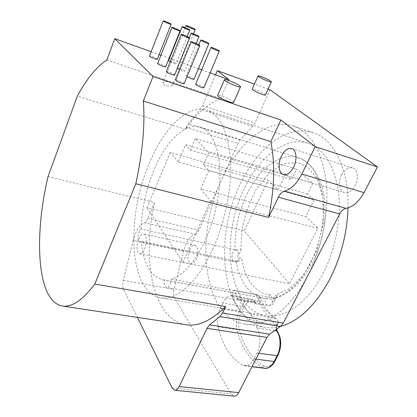 <?xml version="1.0" encoding="UTF-8"?>
<svg xmlns="http://www.w3.org/2000/svg" width="417" height="417" viewBox="0 0 417 417"><rect width="100%" height="100%" fill="white"/><g stroke="black" fill="none" stroke-linecap="round" stroke-linejoin="round"><path stroke-width="0.31" stroke-dasharray="2.08 1.56" d="M141.113 229.063C141.759 209.235 145.945 189.803 153.68 170.772C165.252 142.385 184.575 122.322 200.071 127.013C211.153 130.745 217.705 144.1 219.728 167.087C221.057 189.401 215.48 217.935 205.294 240.281C194.854 262.111 183.579 275.048 171.476 279.093L170.225 283.935C169.078 286.354 167.822 287.506 166.461 287.391C164.574 286.688 163.85 284.217 164.293 279.974L265.217 298.556C264.951 302.487 265.937 304.822 268.173 305.557C269.757 305.724 271.144 304.702 272.332 302.502L273.5 298.056L275.345 298.822L274.417 299.13C274.735 296.435 275.72 294.772 277.373 294.147L289.951 288.408L303.967 274.443L316.362 251.555L323.279 223.58L322.972 197.569L317.061 178.705L308.585 167.801L297.978 162.515L284.305 163.527L269.33 172.867L255.918 189.829C248.767 203.871 244.054 217.763 241.787 231.513L240.922 249.142C239.264 249.913 237.309 250.101 235.058 249.72L141.113 229.063C137.949 231.393 136.797 241.688 139.69 241.938L234.166 261.756L236.147 261.151L141.41 241.198L139.69 241.938M171.476 279.093L273.5 298.056C287.277 294.814 299.526 283.331 310.248 263.607C320.657 243.398 325.442 217.267 322.685 196.386C319.109 174.822 310.821 161.874 297.821 157.537C279.645 151.976 258.212 169.453 246.311 195.521C238.368 213.004 234.615 231.07 235.058 249.72C231.883 253.067 231.159 256.794 232.884 260.901L234.166 261.756C236.371 261.84 237.805 261.454 238.467 260.589L236.147 261.151C239.718 282.22 248.84 294.611 263.497 298.322L271.644 299.291C271.837 301.783 272.635 302.216 274.032 300.6L274.417 299.13M212.446 249.913C225.138 222.454 232.144 187.061 230.523 159.482C228.016 131.147 220.02 114.659 206.535 110.02C186.978 103.911 162.99 129.39 148.885 164.319C125.976 217.575 128.754 292.656 160.753 297.801C176.156 300.688 197.392 282.825 212.446 249.913M322.847 273.724C335.805 249.032 341.794 216.824 338.38 191.127C333.934 164.642 323.774 148.676 307.902 143.239C284.894 135.926 258.196 158.001 243.674 190.022C219.795 238.832 228.109 309.685 265.874 315.643C284.055 318.958 307.506 303.31 322.847 273.724M348.028 207.869C349.196 168.233 333.381 138.647 312.755 132.554C286.286 123.932 255.897 149.448 239.577 185.69C212.925 240.531 221.974 320.579 265.275 327.324C270.195 328.064 275.34 327.726 280.709 326.313M307.689 275.866C290.357 309.716 264.524 327.475 244.779 324.051C202.626 317.446 194.734 236.455 221.203 180.66C237.455 143.787 267.297 117.526 293.083 125.898C310.43 131.954 321.418 150.188 326.052 180.582C329.529 210.137 322.43 247.401 307.689 275.866M189.636 249.809C191.226 246.483 192.998 244.925 194.953 245.133C198.388 247.276 198.836 252.056 196.298 259.473C194.708 262.752 192.951 264.289 191.043 264.091C187.587 261.944 187.113 257.185 189.636 249.809M138.767 239.035C140.32 235.548 141.983 233.885 143.756 234.046C146.706 234.359 147.185 242.908 144.527 248.85C142.968 252.285 141.327 253.922 139.596 253.765C136.599 253.437 136.161 244.925 138.767 239.035M341.659 174.905C344.734 169.422 348.336 167.071 352.459 167.853C357.51 169.104 359.011 178.539 355.164 185.622C352.073 190.996 348.534 193.316 344.541 192.581C339.365 191.351 337.9 181.958 341.659 174.905M184.173 83.582L183.881 83.197C182.563 81.894 176.172 79.355 175.651 79.934M203.871 87.679L203.553 87.273C200.488 85.323 197.867 84.27 195.693 84.125M174.645 74.919L174.384 74.575C173.144 73.34 166.863 70.848 166.378 71.396M194.056 79.183L193.764 78.818C192.346 77.494 185.721 74.956 186.06 75.868L187.004 76.707M165.721 66.803L165.486 66.496C164.314 65.328 158.142 62.873 157.694 63.4M177.319 68.315L177.069 67.997C176.74 67.132 183.24 69.629 184.575 70.88L184.835 71.208C184.46 71.568 182.782 71.083 179.795 69.759M157.345 59.188L157.131 58.906C154.259 57.098 151.725 56.092 149.536 55.888M170.245 61.773C173.524 63.358 175.5 64.004 176.162 63.707L175.927 63.405C173.118 61.664 170.694 60.694 168.65 60.491M233.682 102.285L232.921 101.357C230.028 98.798 218.696 94.226 217.752 95.248M265.504 94.888L264.732 94.075C262.09 92.021 252.843 88.206 252.249 88.936M172.179 85.224L172.862 84.641C174.692 82.816 165.799 80.585 163.704 82.358L163.042 82.962C161.025 85.235 169.969 87.174 172.179 85.224M164.293 279.974L162.823 279.797C150.417 276.388 143.276 263.518 141.41 241.198M314.1 200.004L305.797 216.59L317.848 228.193L289.502 283.8L244.247 230.799L268.126 180.321L278.061 189.886L285.588 174.212L291.514 179.576L296.581 169.13L312.839 183.235L307.485 194.025L314.1 200.004L208.823 170.61L203.407 164.585L208.641 152.627L195.323 138.564L296.581 169.13M317.848 228.193L210.554 200.817L200.707 188.99L305.797 216.59M200.707 188.99L208.823 170.61M312.839 183.235L208.641 152.627M285.588 174.212L185.57 144.746L178.236 162.005L278.061 189.886M178.236 162.005L170.256 152.424L268.126 180.321M170.256 152.424L147.071 207.734L244.247 230.799M147.071 207.734L182.891 262.397L289.502 283.8M182.891 262.397L210.554 200.817M251.805 314.392L249.246 319.531C241.813 313.777 236.027 305.661 231.883 295.173L234.271 290.222C238.368 300.855 244.216 308.908 251.805 314.392L274.699 318.254L276.878 319.193C271.691 315.763 267.141 310.712 263.226 304.04L259.854 297.29L258.378 300.74L239.233 297.274L236.861 299.13L235.876 298.452L254.949 301.882L250.961 299.213C247.39 298.864 244.294 301.22 241.667 306.286L222.876 303.018C225.488 297.863 228.532 295.45 232.008 295.778L235.876 298.452M195.323 138.564L190.381 150.099L185.57 144.746M203.407 164.585L307.485 194.025M190.381 150.099L291.514 179.576M239.233 297.274L239.572 296.57L231.883 295.173M239.572 296.57C243.804 307.011 249.684 315.101 257.211 320.84L256.846 321.564L276.653 324.801L278.321 321.549L276.878 319.193M249.246 319.531L257.211 320.84M234.271 290.222L256.392 294.345C258.175 294.725 259.327 295.705 259.854 297.29M274.694 330.587L256.872 327.767C260.943 333.115 261.047 345.318 256.981 352.97L253.963 358.87C251.331 363.739 248.271 366.058 244.795 365.824L242.71 365.162C230.637 358.062 222.423 345.26 218.075 326.761C216.845 320.595 217.565 314.512 220.239 308.512L222.876 303.018M256.872 327.767C255.861 325.979 255.85 323.915 256.846 321.564M278.321 321.549L277.915 323.686L276.742 325.296C275.934 328.179 276.153 330.598 277.399 332.552C281.136 336.738 281.36 348.706 277.722 354.831L274.704 360.606C271.649 365.886 268.214 367.731 264.394 366.142C252.181 359.272 243.768 346.892 239.149 329.013C237.961 323.535 238.566 318.135 240.974 312.823L243.632 307.418C247.531 300.678 251.524 299.37 255.611 303.482L255.637 302.33L254.949 301.882L255.965 302.554L258.378 300.74L260.088 301.564L259.942 297.602M276.742 325.296C269.695 319.776 264.039 312.328 259.786 302.951L260.088 301.564M183.631 250.93L133.278 240.354C135.963 230.544 139.659 224.664 144.365 222.714L195.239 234.177C190.126 235.918 186.258 241.5 183.631 250.93L173.988 289.377C173.206 292.833 173.357 295.611 174.431 297.712L231.107 393.867L234.14 396.14M195.239 234.177C196.615 233.807 197.846 232.467 198.925 230.168L237.966 143.412L186.232 127.451L185.456 129.291L77.317 96.103M270.039 89.764L254.995 122.916L252.744 126.414L240.119 140.049L237.966 143.412M133.278 240.354L123.281 280.349C122.462 283.941 122.509 286.813 123.416 288.96L137.412 317.4M48.002 176.657L154.566 202.526L147.847 218.461C146.794 220.869 145.632 222.287 144.365 222.714M215.558 74.825L202.485 105.574L200.311 109.29L188.307 123.891L240.119 140.049M268.136 89.076L254.406 84.098M151.162 51.724L159.158 54.591M160.926 55.226L169.172 58.182M169.521 58.312L198.424 68.675M201.656 69.837L210.121 72.876M185.529 324.702C152.179 318.875 141.613 258.107 154.566 202.526M186.232 127.451L188.307 123.891M106.861 59.975L220.572 98.714C207.958 103.724 196.251 113.919 185.456 129.291M220.572 98.714L228.839 79.59M235.058 249.72C237.184 250.414 238.43 251.957 238.795 254.344C237.726 255.459 237.487 256.7 238.071 258.071L239.165 258.144L238.467 260.589C237.346 261.183 236.575 261.37 236.147 261.151C238.409 261.48 240.359 261.047 241.99 259.864C244.696 278.556 255.892 293.907 269.585 294.673C271.107 295.08 271.795 296.617 271.644 299.291M273.5 298.056L274.824 298.004C276.377 297.467 277.227 296.179 277.373 294.147M240.922 249.142C240.87 251.508 240.161 253.244 238.795 254.344M239.165 258.144C240.557 257.279 241.5 257.852 241.99 259.864M269.585 294.673C269.017 297.258 267.646 298.567 265.473 298.593L265.217 298.556M256.392 294.345C260.734 304.837 266.838 312.807 274.699 318.254M220.239 308.512L239.014 311.692C236.335 317.587 235.657 323.582 236.981 329.675L218.075 326.761M239.149 329.013L236.981 329.675C241.631 347.945 250.174 360.601 262.611 367.658L242.71 365.162M264.394 366.142L262.611 367.658L264.753 368.315M255.861 359.12L253.963 358.87M256.981 352.97L258.879 353.23M276.122 329.576L276.653 324.801L277.456 324.358M259.786 302.951C258.274 304.733 256.882 304.91 255.611 303.482M277.336 331.207L277.399 332.552M172.132 387.946L231.107 393.867M174.431 297.712L123.416 288.96M123.281 280.349L173.988 289.377M147.847 218.461L198.925 230.168M252.744 126.414L200.311 109.29M202.485 105.574L254.995 122.916M243.632 307.418L241.667 306.286L239.014 311.692L240.974 312.823M274.704 360.606L274.829 361.336M277.858 355.55L277.722 354.831M200.071 127.013L297.821 157.537C318.228 163.74 329.279 194.291 323.67 228.704C317.942 263.252 296.581 293.37 274.824 298.004L275.846 297.342L274.527 301.955C273.604 304.379 271.488 305.578 268.173 305.557L166.461 287.391M307.902 143.239L206.535 110.02M265.275 327.324L244.779 324.051M143.756 234.046L194.953 245.133M291.65 148.488L352.459 167.853M196.225 43.431L184.835 71.208M187.186 36.461L176.162 63.707M193.54 33.819L172.862 84.641M162.823 279.797L265.473 298.593M265.874 315.643L160.753 297.801M312.755 132.554L293.083 125.898M232.008 295.778L251.336 299.291L253.526 300.266L255.944 302.56L236.861 299.13M244.795 365.824L251.967 366.72M277.915 323.686L277.456 324.572C276.664 326.725 276.398 328.262 276.659 329.19M139.596 253.765L191.043 264.091M283.513 174.655L344.541 192.581M198.862 44.76L186.06 75.868M189.37 37.681L177.069 67.997M185.273 27.663L163.042 82.962"/><path stroke-width="0.63" d="M280.709 326.313C298.734 321.288 314.887 305.984 329.159 280.396C340.845 257.779 347.137 233.603 348.028 207.869M281.324 156.266C284.358 150.412 287.803 147.821 291.65 148.488C296.351 149.604 297.493 159.435 293.677 166.993C290.623 172.737 287.235 175.291 283.513 174.655C278.697 173.55 277.602 163.777 281.324 156.266M199.54 45.192L199.858 45.51C200.379 46.334 193.035 43.389 191.476 42.143L191.168 41.841C190.678 41.028 197.939 43.936 199.54 45.192M175.651 79.934L175.865 80.45C177.303 81.899 184.58 84.641 184.173 83.582L199.821 45.609M218.982 50.707L219.337 51.046C219.806 51.802 212.92 49.018 211.33 47.809L210.992 47.481C210.543 46.735 217.356 49.487 218.982 50.707M195.693 84.125L195.943 84.646C197.418 86.043 204.241 88.649 203.871 87.679L219.3 51.135M189.36 37.676L189.646 37.957C190.147 38.739 182.964 35.852 181.499 34.684L181.228 34.408C180.754 33.636 187.864 36.498 189.36 37.676L191.174 33.24C190.751 32.568 197.304 35.226 198.742 36.31L199.034 36.581C199.472 37.264 192.857 34.58 191.45 33.501L191.174 33.24M166.378 71.396L166.571 71.86C167.921 73.225 175.041 75.92 174.645 74.919L189.615 38.046M208.536 43.279L208.86 43.582C209.318 44.301 202.568 41.564 201.072 40.428L200.765 40.131C200.332 39.427 207.014 42.133 208.536 43.279M187.004 76.707C190.616 78.646 192.967 79.47 194.056 79.183L208.828 43.66M179.831 30.639L180.092 30.894C180.577 31.635 173.54 28.799 172.169 27.699L171.919 27.454C171.465 26.724 178.429 29.534 179.831 30.639M157.694 63.4L157.866 63.817C159.132 65.104 166.107 67.752 165.721 66.803L180.061 30.973M177.324 68.32L179.795 69.759M170.897 24.04L171.132 24.269C171.595 24.968 164.705 22.184 163.417 21.152L163.193 20.928C162.755 20.24 169.578 22.998 170.897 24.04M149.536 55.888L149.693 56.269C150.886 57.478 157.72 60.084 157.345 59.188L171.1 24.342M189.532 29.758L189.798 30.003C190.225 30.655 183.73 28.012 182.406 26.996L182.156 26.761C181.749 26.12 188.182 28.737 189.532 29.758M168.65 60.491L170.245 61.773M239.728 85.834L240.526 86.705C241.307 88.409 228.292 83.291 225.117 80.627L224.393 79.814C223.694 78.135 236.439 83.155 239.728 85.834M217.752 95.248L218.336 96.369C221.411 99.189 234.375 104.172 233.682 102.285L240.432 86.918M270.602 81.096L271.399 81.862C271.952 83.03 261.615 78.829 258.764 76.718L258.014 75.993C257.513 74.841 267.667 78.969 270.602 81.096M252.249 88.936L252.905 89.853C255.694 92.068 265.994 96.181 265.504 94.888L271.347 81.982M194.937 29.263L195.271 29.571C195.776 30.321 188.01 27.147 186.394 25.937L186.081 25.646C185.612 24.905 193.285 28.043 194.937 29.263M137.412 317.4L172.132 387.946L174.848 390.286L234.14 396.14C235.881 396.218 237.398 395.045 238.701 392.621L266.969 337.442L269.611 334.189L280.521 326.454L283.279 323.086L339.693 213.968C341.403 210.799 343.54 208.922 346.105 208.349C353.095 206.832 359.063 201.599 364.02 192.649L377.468 166.972L270.039 89.764L268.136 89.076M174.848 390.286C176.448 390.343 177.887 389.097 179.159 386.549L206.962 328.361L209.511 324.906L219.858 316.592L222.516 313.011L225.649 306.511L94.831 284.06L135.817 183.751L268.605 217.429L278.353 197.215C280.047 193.842 282.101 191.81 284.524 191.122L346.105 208.349M364.02 192.649L301.804 174.051L315.195 146.628L280.902 120.007L153.018 76.525L114.774 38.672L106.861 59.975C96.645 66.673 86.793 78.719 77.317 96.103L48.002 176.657C33.72 237.059 36.873 302.07 62.628 306.057C71.933 307.397 82.665 300.068 94.831 284.06M315.195 146.628L377.468 166.972M301.804 174.051C296.883 183.61 291.123 189.297 284.524 191.122M254.406 84.098L217.33 70.65L215.558 74.825M210.121 72.876L228.839 79.59L217.33 70.65M114.774 38.672L151.162 51.724M159.158 54.591L160.926 55.226M169.172 58.182L169.521 58.312M198.424 68.675L201.656 69.837M225.649 306.511C211.586 320.464 198.45 326.563 186.248 324.807L185.529 324.702M280.902 120.007L270.836 141.634C275.204 163.719 274.464 188.984 268.605 217.429M270.836 141.634L143.328 100.997C145.173 124.558 142.666 152.142 135.817 183.751M143.328 100.997L153.018 76.525M251.967 366.72L264.753 368.315C268.313 368.565 271.42 366.298 274.068 361.518L255.861 359.12M258.879 353.23L277.096 355.722C281.183 348.216 280.954 336.201 276.737 330.91L274.694 330.587M276.122 329.576L276.737 330.91L277.451 331.359C281.652 338.416 281.809 346.449 277.91 355.456L277.096 355.722L274.068 361.518L274.881 361.237L277.858 355.55M278.353 197.215L339.693 213.968M283.279 323.086L222.516 313.011M219.858 316.592L280.521 326.454M269.611 334.189L209.511 324.906M206.962 328.361L266.969 337.442M238.701 392.621L179.159 386.549M199.003 36.654L196.225 43.431M189.771 30.071L187.186 36.461M195.239 29.643L193.54 33.819M277.336 331.207L276.659 329.19M274.829 361.336C271.973 367.122 266.635 368.988 264.753 368.315M186.248 324.807L62.628 306.057M191.168 41.841L175.593 80.08M210.992 47.481L195.636 84.255M181.228 34.408L166.326 71.531M200.765 40.131L198.862 44.76M171.919 27.454L157.647 63.52M163.193 20.928L149.495 55.998M182.156 26.761L168.609 60.59M224.393 79.814L217.643 95.498M258.014 75.993L252.186 89.076M186.081 25.646L185.273 27.663"/></g></svg>
